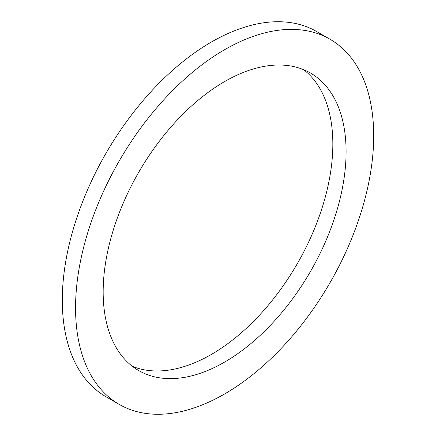 <?xml version="1.0" encoding="UTF-8"?>
<svg xmlns="http://www.w3.org/2000/svg" width="436" height="436" viewBox="0 0 436 436"><rect width="100%" height="100%" fill="white"/><g stroke="black" fill="none" stroke-linecap="round" stroke-linejoin="round"><path stroke-width="0.65" d="M119.219 404.395A210.811 121.715 -60 0 1 75.559 307.887A210.811 121.715 -60 0 1 167.577 95.735A210.811 121.715 -60 0 1 330.03 39.256A210.811 121.715 -60 0 1 373.696 135.76A210.811 121.715 -60 0 1 281.672 347.917A210.811 121.715 -60 0 1 119.219 404.395L105.97 396.744A210.811 121.715 -60 0 1 62.304 300.24A210.811 121.715 -60 0 1 154.328 88.083A210.811 121.715 -60 0 1 316.781 31.605A210.811 121.715 -60 0 1 323.196 35.79M132.37 366.316A171.773 99.174 120 0 0 262.156 312.269A171.773 99.174 120 0 0 332.837 144.049A171.773 99.174 120 0 0 303.63 69.684M103.163 291.951A171.773 99.174 120 0 0 138.741 370.584A171.773 99.174 120 0 0 271.105 324.564A171.773 99.174 120 0 0 346.086 151.701A171.773 99.174 120 0 0 310.514 73.063A171.773 99.174 120 0 0 178.144 119.083A171.773 99.174 120 0 0 103.163 291.951M316.781 31.605L330.03 39.256"/></g></svg>
